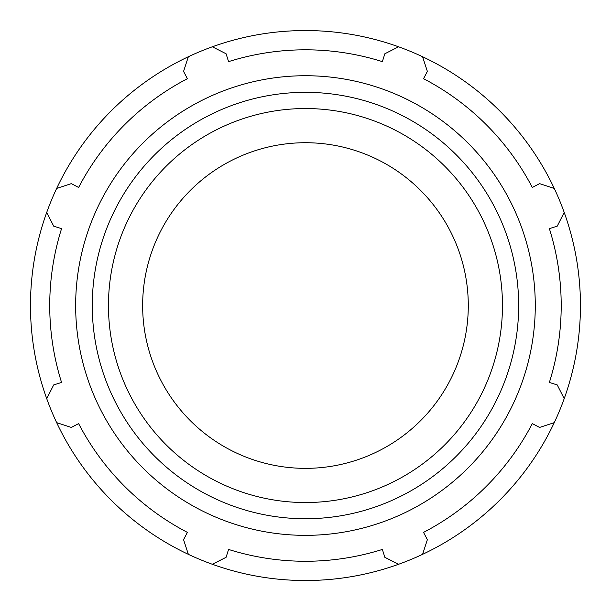 <?xml version="1.0" encoding="UTF-8"?>
<svg xmlns="http://www.w3.org/2000/svg" width="611" height="611" viewBox="0 0 611 611"><rect width="100%" height="100%" fill="white"/><g stroke="black" fill="none" stroke-linecap="round" stroke-linejoin="round"><path stroke-width="0.92" d="M398.578 46.795A274.981 274.981 0 0 0 56.67 422.659A274.981 274.981 0 0 0 564.205 398.647A274.981 274.981 0 0 0 398.578 46.795L384.846 53.768L382.364 61.642A255.734 255.734 0 0 0 228.567 61.642L226.085 53.768L212.353 46.795M46.726 398.647L53.699 384.922L61.566 382.44A255.734 255.734 0 0 1 61.566 228.636L53.699 226.154L46.726 212.429M188.348 554.337L183.567 539.696L187.378 532.38A255.734 255.734 0 0 1 78.628 423.622L71.311 427.433L56.67 422.659M398.578 564.281L384.846 557.308L382.364 549.434A255.734 255.734 0 0 1 228.567 549.434L226.085 557.308L212.353 564.281M554.261 422.659L539.62 427.433L532.303 423.622A255.734 255.734 0 0 1 423.553 532.38L427.364 539.696L422.583 554.337M305.469 535.351A229.812 229.812 0 0 0 504.487 190.632A229.812 229.812 0 0 0 106.444 190.632A229.812 229.812 0 0 0 305.469 535.351M564.205 212.429L557.232 226.154L549.365 228.636A255.734 255.734 0 0 1 549.365 382.44L557.232 384.922L564.205 398.647M422.583 56.739L427.364 71.38L423.553 78.697A255.734 255.734 0 0 1 532.303 187.455L539.62 183.644L554.261 188.417M56.67 188.417L71.311 183.644L78.628 187.455A255.734 255.734 0 0 1 187.378 78.697L183.567 71.38L188.348 56.739M305.469 468.354A162.816 162.816 0 0 0 468.286 305.538A162.816 162.816 0 0 0 305.469 142.722A162.816 162.816 0 0 0 142.646 305.538A162.816 162.816 0 0 0 305.469 468.354M305.469 502.54A197.002 197.002 0 0 1 108.46 305.538A197.002 197.002 0 0 1 305.469 108.537A197.002 197.002 0 0 1 502.471 305.538A197.002 197.002 0 0 1 305.469 502.54M518.663 305.538A213.201 213.201 0 0 0 305.469 92.337A213.201 213.201 0 0 0 92.269 305.538A213.201 213.201 0 0 0 305.469 518.739A213.201 213.201 0 0 0 518.663 305.538"/></g></svg>

